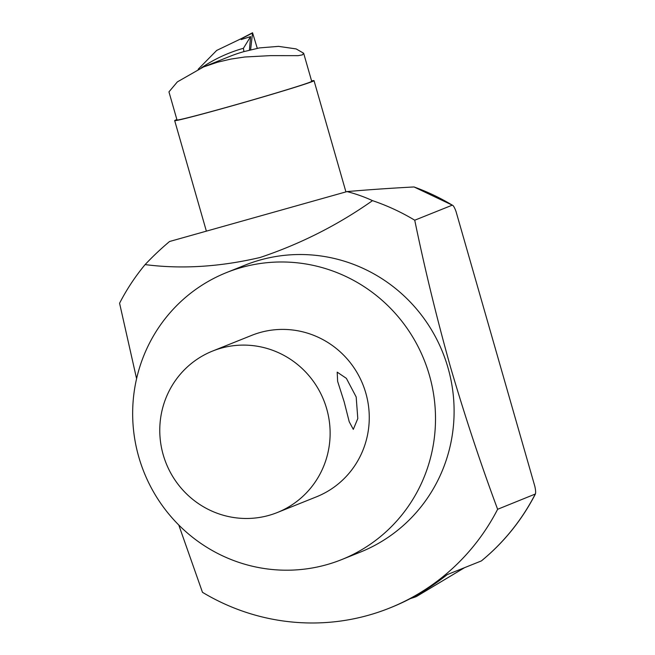 <?xml version="1.0" encoding="UTF-8"?>
<svg xmlns="http://www.w3.org/2000/svg" width="655" height="655" viewBox="0 0 655 655"><rect width="100%" height="100%" fill="white"/><g stroke="black" fill="none" stroke-linecap="round" stroke-linejoin="round"><path stroke-width="0.98" d="M356.181 396.971L357.794 418.553L353.299 429.377L349.221 421.738L344.153 401.793L337.628 381.341L337.202 372.155L346.38 378.353L356.181 396.971M268.918 515.379A86.984 84.888 68.1 0 1 164.577 459.122A86.984 84.888 68.1 0 1 212.564 351.064A86.984 84.888 68.1 0 1 323.734 400.189A86.984 84.888 68.1 0 1 277.327 512.521A86.984 84.888 68.1 0 1 268.918 515.379M212.564 351.064L251.7 335.368A86.984 84.888 68.1 0 1 362.87 384.493A86.984 84.888 68.1 0 1 316.463 496.826L277.327 512.521M464.575 567.664L416.572 596.443A28.992 0.663 164 0 1 416.04 596.689A28.992 0.663 164 0 1 410.357 598.605M481.368 560.926L481.45 560.885C503.957 542.373 521.953 520.062 535.422 493.976L497.628 509.287A217.452 212.212 -111.9 0 1 389.553 608.077L391.027 607.488C410.988 599.448 429.705 588.493 447.177 574.64L481.368 560.926A217.452 212.212 -111.9 0 0 535.184 494.222C535.864 493.297 535.774 490.808 534.93 486.747A832.808 180.674 74.3 0 0 534.881 486.485L456.027 211.508A832.89 180.698 74.3 0 0 455.937 211.262C454.521 207.439 453.309 205.4 452.294 205.146L414.026 186.953A3370.646 267.404 165.3 0 0 387.678 188.517A2274.864 180.477 165.3 0 0 347.035 191.588A220.113 141.922 153.5 0 1 372.507 200.643C337.955 225.001 300.498 243.947 260.158 257.472C219.859 266.912 181.509 269.287 145.115 264.595A217.452 212.212 -111.9 0 0 119.578 303.232L136.584 378.696M178.782 525.023L202.469 592.308A217.452 212.212 -111.9 0 0 389.553 608.077M226.515 272.578L245.101 265.119A154.629 150.912 68.1 0 1 260.06 260.035A154.629 150.912 68.1 0 1 445.556 360.045A154.629 150.912 68.1 0 1 360.242 552.157L341.648 559.607A154.629 150.912 68.1 0 1 144.026 472.271A154.629 150.912 68.1 0 1 226.515 272.578A154.629 150.912 68.1 0 1 241.474 267.494A154.629 150.912 68.1 0 1 426.962 367.504A154.629 150.912 68.1 0 1 341.648 559.607M414.026 186.953A217.452 212.212 -111.9 0 1 452.294 205.146L414.738 220.211C424.677 268.468 436.59 317.413 450.484 367.037C465.05 416.629 480.77 464.043 497.628 509.287M414.738 220.211A217.452 212.212 -111.9 0 0 372.507 200.643M145.115 264.595A218.557 140.923 153.5 0 1 169.547 241.507L347.035 191.588M176.883 119.546A72.484 1.654 -16 0 0 176.236 119.799A72.484 1.654 -16 0 0 174.68 120.618A72.484 1.654 -16 0 0 244.806 102.229A72.484 1.654 -16 0 0 314.032 80.663A72.484 1.654 -16 0 0 311.592 80.917M249.44 49.911L250.587 36.614L241.163 39.57L242.039 38.244M241.932 38.309L216.69 50.427L241.932 38.309M203.5 66.957L217.517 62.209L230.773 59.106L244.675 57.01L270.572 55.626L298.164 55.659L302.389 54.873L303.65 53.235L311.706 81.326A70.069 1.597 164 0 1 244.798 102.172A70.069 1.597 164 0 1 176.997 119.955L168.949 91.864L177.366 81.883L203.5 66.957L229.561 56.502A148.595 145.017 68.1 0 1 243.93 51.614L243.414 48.298L250.587 36.614M243.93 51.614L259.503 47.905L278.49 46.366L296.158 48.92L303.65 53.235M216.69 50.427L198.178 69.242M201.38 67.833A151.886 148.226 68.1 0 1 243.414 48.298M250.636 49.633L252.552 32.758L257.268 48.273M252.552 32.758L242.088 38.203L241.883 39.316M241.973 38.473L252.437 33.037M345.93 191.899L314.032 80.663M206.374 231.149L174.68 120.618"/></g></svg>
